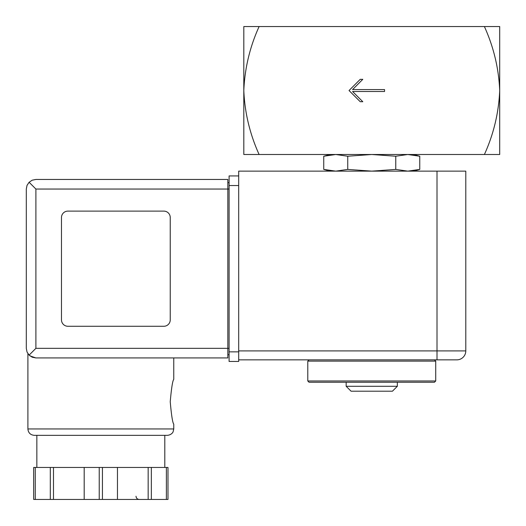 <?xml version="1.0" encoding="UTF-8"?>
<svg xmlns="http://www.w3.org/2000/svg" width="526" height="526" viewBox="0 0 526 526"><rect width="100%" height="100%" fill="white"/><g stroke="black" fill="none" stroke-linecap="round" stroke-linejoin="round"><path stroke-width="0.79" d="M484.4 26.556C493.664 47.024 498.76 68.354 499.7 90.531L499.7 26.556L243.808 26.556L243.808 90.531C244.774 68.189 249.876 46.867 259.108 26.556M259.108 154.499C249.843 134.031 244.748 112.709 243.808 90.531L243.808 154.499L499.7 154.499L499.7 90.531C498.733 112.866 493.631 134.189 484.4 154.499M384.545 91.491L384.545 89.571L352.565 89.571L362.795 79.334L360.238 79.334L349.04 90.531L360.238 101.722L362.795 101.722L352.565 91.491L384.545 91.491M330.17 154.499L323.74 156.229L335.746 154.499L323.74 156.229L323.74 169.411L335.746 171.134L347.745 169.411L347.745 156.229L371.757 154.499L395.762 156.229L407.768 154.499L419.768 156.229L419.768 169.411L407.768 171.134L395.762 169.411L395.762 156.229M335.746 154.499L347.745 156.229M395.762 169.411L371.757 171.134L347.745 169.411M407.768 171.134L419.768 169.411L413.337 171.134M307.782 380.969L309.058 382.244L434.45 382.244L435.725 380.969L435.725 361.132L307.782 361.132L307.782 380.969L435.725 380.969M309.058 359.856L307.782 361.132M397.34 386.294L346.167 386.294L351.072 391.199L392.435 391.199L397.34 386.294L397.34 382.244M346.167 386.294L346.167 382.244M437.007 171.134L465.793 171.134L465.793 350.901L437.007 350.901L437.007 359.856L456.838 359.856L238.692 359.856L238.692 171.134L437.007 171.134L437.007 350.901L238.692 350.901M456.838 359.856A8.955 8.955 0 0 0 465.793 350.901A8.955 8.955 0 0 1 456.838 359.856M35.893 189.044L35.893 348.337L29.108 355.122L27.03 352.012L26.3 348.337L26.3 189.044L27.03 185.376L29.108 182.259L35.893 189.044L227.817 189.044L227.817 357.936L173.758 357.936L173.758 379.364C172.607 380.725 171.43 388.181 170.233 401.746C171.43 415.33 172.607 422.799 173.758 424.147L173.758 428.946L173.107 431.761C173.238 431.675 171.884 434.936 167.36 435.344L36.853 435.344L36.853 467.456M30.021 355.931L35.893 357.936L29.929 355.859M167.36 435.344L34.295 435.344C30.409 434.963 28.279 432.832 27.898 428.946L27.898 353.643M35.275 467.456L33.677 467.456L33.677 499.444L50.305 499.444L50.305 467.456L35.275 467.456L35.275 499.444M167.985 467.456L167.985 499.444L167.985 467.456L50.305 467.456M29.108 355.122L32.224 357.207L35.893 357.936L227.817 357.936M26.3 348.337L26.3 189.044M29.108 182.259L32.224 180.181L35.893 179.451L227.817 179.451L227.817 189.044L229.093 189.044M163.842 326.271A6.397 6.397 0 0 0 170.24 319.874L170.24 217.514A6.397 6.397 0 0 0 163.842 211.117L67.88 211.117A6.397 6.397 0 0 0 61.483 217.514L61.483 319.874A6.397 6.397 0 0 0 67.88 326.271L163.842 326.271M229.093 351.861L238.692 351.861L238.692 361.454L229.093 361.454L229.093 175.934L238.692 175.934M227.817 182.647L229.093 182.647M227.817 354.734L229.093 354.734M53.488 467.456L53.488 499.444L50.305 499.444M84.193 467.456L84.193 499.444L53.488 499.444M117.462 467.456L117.462 499.444L84.193 499.444M148.168 467.456L148.168 499.444L117.462 499.444M151.35 467.456L151.35 499.444L148.168 499.444M167.985 499.444L151.35 499.444M27.898 428.946L173.758 428.946M35.893 348.337L229.093 348.337M229.093 185.527L238.692 185.527M99.23 467.456L99.23 499.444M102.425 467.456L102.425 499.444M166.38 467.456L166.38 499.444M413.337 154.499L419.768 156.229M330.17 171.134L323.74 169.411M434.45 359.856L435.725 361.132M164.802 467.456L164.802 435.344M136.01 496.248C136.201 498.188 137.266 499.253 139.212 499.444"/></g></svg>
